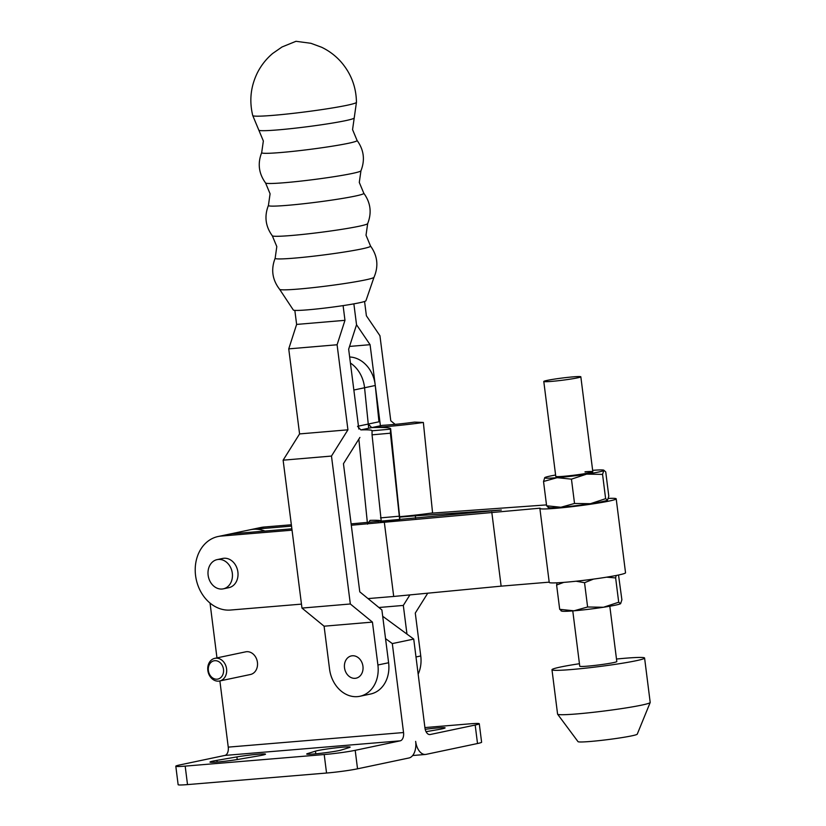 <?xml version="1.0" encoding="UTF-8"?>
<svg xmlns="http://www.w3.org/2000/svg" width="826" height="826" viewBox="0 0 826 826"><rect width="100%" height="100%" fill="white"/><g stroke="black" fill="none" stroke-linecap="round" stroke-linejoin="round"><path stroke-width="1.24" d="M217.145 559.615L222.71 558.438A14.94 12.101 78.1 0 1 237.888 572.046A14.94 12.101 78.1 0 1 228.874 587.668L223.309 588.845A14.94 12.101 -101.9 0 0 232.312 573.223A14.94 12.101 -101.9 0 0 217.145 559.615A14.94 12.101 -101.9 0 0 208.131 575.237A14.94 12.101 -101.9 0 0 223.309 588.845M585.014 471.801A18.668 1.105 172.8 0 1 592.82 471.718A18.668 1.105 172.8 0 1 582.867 473.969A18.668 1.105 172.8 0 1 563.59 476.313A18.668 1.105 172.8 0 1 555.774 476.395L543.787 381.467A18.668 1.105 -7.2 0 0 548.774 381.591A18.668 1.105 -7.2 0 0 569.166 379.299A18.668 1.105 -7.2 0 0 580.833 376.79A18.668 1.105 -7.2 0 0 575.846 376.666A18.668 1.105 -7.2 0 0 555.444 378.958A18.668 1.105 -7.2 0 0 543.787 381.467M292.043 530.178L221.12 536.074A37.346 30.252 -101.9 0 0 218.095 536.518L260.944 527.484A37.346 30.252 78.1 0 1 263.969 527.04L253.262 529.301A37.346 30.252 -101.9 0 0 250.226 529.745A37.346 30.252 78.1 0 1 264.95 531.056M576.094 581.225L584.54 582.702L587.606 606.996L603.486 607.255L618.705 602.226L620.625 603.641L621.885 599.779L618.519 575.01A38.461 2.282 -7.2 0 0 625.54 572.79L616.196 498.821A38.461 2.282 -7.2 0 0 608.359 498.429M618.509 575.02A38.461 2.282 172.8 0 1 575.939 581.236A38.461 2.282 172.8 0 1 549.228 582.423L539.884 508.465A38.461 2.282 172.8 0 0 566.595 507.278A38.461 2.282 172.8 0 0 609.165 501.052A38.461 2.282 -7.2 0 0 616.196 498.821M546.492 504.903L430.078 513.266M291.361 524.768L263.969 527.04M253.262 529.301L291.526 526.121M399.65 517.117L415.323 515.816L415.633 518.243M415.323 515.816L501.33 510.024L351.122 523.89M571.458 479.152L586.667 474.124A29.87 1.766 172.8 0 1 557.158 477.676A29.87 1.766 172.8 0 1 544.788 477.604L543.529 481.475L557.158 477.676L571.458 479.152L574.524 503.457L590.404 503.705A29.87 1.766 -7.2 0 0 602.216 501.63A29.87 1.766 -7.2 0 0 607.544 500.102A29.87 1.766 -7.2 0 0 607.544 500.091L608.803 496.23L605.737 471.925L603.754 470.149A29.87 1.766 172.8 0 1 603.806 470.51A29.87 1.766 172.8 0 1 586.667 474.124L602.557 474.382L605.623 498.677L607.544 500.102M606.656 577.168L615.638 577.921L618.705 602.226M584.54 582.702L593.522 579.098M620.625 603.651L620.625 603.641A29.87 1.766 -7.2 0 0 620.625 603.641L620.625 603.651A29.87 1.766 -7.2 0 1 603.486 607.255A29.87 1.766 -7.2 0 1 573.977 610.806L587.606 606.996M615.638 577.921L616.144 575.495M561.608 610.744L559.687 609.32L573.977 610.806A29.87 1.766 -7.2 0 1 561.659 611.095L560.999 610.817M557.065 582.815L556.61 585.025L559.687 609.32M556.61 585.025L563.755 582.382M548.526 507.195L546.606 505.78L560.895 507.257A29.87 1.766 -7.2 0 0 590.404 503.705L605.623 498.677M602.557 474.382L603.806 470.51M543.529 481.475L546.606 505.78M547.917 507.267L548.578 507.546A29.87 1.766 -7.2 0 0 560.895 507.257L574.524 503.457M592.655 470.345A29.87 1.766 172.8 0 1 603.754 470.149M544.799 477.604L544.799 477.604A29.87 1.766 172.8 0 1 544.799 477.604A29.87 1.766 172.8 0 1 555.599 475.033M218.095 536.518A37.346 30.252 -101.9 0 0 195.845 577.436A37.346 30.252 -101.9 0 0 230.464 610.042L301.469 604.126M228.802 534.257A37.346 30.252 78.1 0 1 231.838 533.813L291.877 528.826M539.884 508.465A38.461 2.282 172.8 0 1 540.111 508.166L351.287 525.243M549.187 582.154L501.134 586.15L491.79 512.182M501.134 586.15L393.703 596.455L384.358 522.497M393.703 596.455L368.035 598.592M585.035 471.987A18.668 1.105 172.8 0 1 592.769 471.822M572.769 610.899L579.759 666.231A18.668 1.105 -7.2 0 0 584.746 666.355A18.668 1.105 -7.2 0 0 605.138 664.063A18.668 1.105 -7.2 0 0 616.805 661.543L609.815 606.222M579.439 663.712A46.679 2.767 -7.2 0 0 551.975 669.731L557.581 714.118A46.679 2.767 -7.2 0 0 557.612 714.201L578.014 741.645A29.87 1.766 -7.2 0 0 617.476 738.289A29.87 1.766 -7.2 0 0 637.249 734.169L650.186 702.513A46.679 2.767 -7.2 0 0 650.196 702.41L644.59 658.033A46.679 2.767 -7.2 0 0 616.485 659.034M557.612 714.201A46.679 2.767 -7.2 0 0 619.273 708.956A46.679 2.767 -7.2 0 0 650.186 702.513M551.975 669.731A46.679 2.767 -7.2 0 0 613.666 664.579A46.679 2.767 -7.2 0 0 644.59 658.033M371.752 427.6L382.5 425.338A33.608 2.571 174.2 0 0 414.528 422.096L423.356 422.468A52.275 3.996 -5.8 0 1 371.752 427.6L368.262 424.058L364.555 387.755A29.87 24.202 78.1 0 0 364.514 387.332A29.87 24.202 78.1 0 0 350.42 363.058A29.87 24.202 78.1 0 1 364.514 387.332A29.87 24.202 78.1 0 1 364.555 387.755L368.262 424.058L371.597 427.631A52.275 3.996 174.2 0 1 390.646 428.777A52.275 3.996 174.2 0 1 390.471 429.159L372.041 430.811L372.051 434.837L381.261 521.258L399.639 519.616M367.529 524.169L370.058 520.349A33.608 2.571 174.2 0 1 381.065 520.865M372.041 430.811A33.608 2.571 -5.8 0 0 372.072 430.676A33.608 2.571 -5.8 0 0 360.838 429.902L357.544 426.309M372.051 434.837L390.409 433.196L399.67 519.626A52.275 3.996 -5.8 0 0 399.867 519.234L390.646 428.777M390.409 433.196L390.471 429.159M358.453 426.123L378.969 421.797L375.221 385.071A29.87 24.202 -101.9 0 0 349.646 356.997M423.356 422.468L432.576 512.915A52.275 3.996 174.2 0 1 399.608 516.694M252.735 115.506A52.275 3.056 -7.3 0 0 252.735 115.526A52.275 3.056 -7.3 0 0 289.214 113.792A52.275 3.056 -7.3 0 0 346.889 105.305A52.275 3.056 -7.3 0 0 356.45 102.31A52.275 3.056 -7.3 0 0 356.45 102.29M374.002 277.299A47.598 2.777 -7.3 0 1 365.319 279.931A47.598 2.777 -7.3 0 1 313.488 287.593A47.598 2.777 -7.3 0 1 279.632 289.327L293.323 309.998A36.612 2.137 -7.3 0 0 319.094 308.728A36.612 2.137 -7.3 0 0 359.258 302.812A36.612 2.137 -7.3 0 0 365.939 300.736L374.002 277.299C378.731 266.23 377.575 255.812 370.533 246.045A48.104 2.808 172.7 0 1 361.778 248.915A48.104 2.808 172.7 0 1 307.757 256.834A48.104 2.808 172.7 0 1 275.161 258.208L276.803 246.592L272.301 235.771A48.104 2.808 -7.3 0 0 306.456 234.026A48.104 2.808 -7.3 0 0 358.897 226.293A48.104 2.808 -7.3 0 0 367.673 223.609L366.021 235.224L370.533 246.045M364.565 301.469L366.393 315.8L379.939 335.738L390.781 420.785L395.138 424.358M380.414 425.772L370.079 344.69L356.533 324.752L353.869 303.854L356.533 324.752L348.655 349.202L358.825 429.035M406.97 634.1L403.315 605.427L409.913 594.896M427.744 593.192L415.282 613.068L420.754 655.968L415.994 656.969M418.162 674.161A29.87 24.202 -101.9 0 0 420.754 655.968M378.907 607.502L403.315 605.427M349.543 346.424L370.079 344.69M359.888 696.277L370.606 694.016A29.87 24.202 -101.9 0 0 388.612 662.741L377.905 664.992A29.87 24.202 78.1 0 1 359.888 696.277A29.87 24.202 78.1 0 1 329.553 669.101L324.091 626.201L372.433 622.102L350.327 603.982L331.474 456.066L347.932 429.819L337.091 344.762L344.969 320.323L343.1 305.62M359.899 437.45L343.451 463.706L359.775 591.829L381.891 609.949L388.612 662.741M377.905 664.992L372.433 622.102M324.091 626.201L301.975 608.081L350.327 603.982M301.975 608.081L283.122 460.175L331.474 456.066M283.122 460.175L299.58 433.918L347.932 429.819M299.58 433.918L288.739 348.871L337.091 344.762M288.739 348.871L296.627 324.422L344.969 320.323M296.627 324.422L294.83 310.359M219.602 680.996L250.454 674.491A11.574 9.375 -101.9 0 0 257.433 662.39A11.574 9.375 -101.9 0 0 245.673 651.838L214.822 658.343A11.574 9.375 78.1 0 1 226.582 668.895A11.574 9.375 78.1 0 1 219.602 680.996A11.574 9.375 78.1 0 1 207.842 670.454A11.574 9.375 78.1 0 1 214.822 658.343M223.485 669.318A9.334 7.558 -101.9 0 0 214.76 660.697A9.334 7.558 -101.9 0 0 208.369 670.567A9.334 7.558 -101.9 0 0 217.093 679.189A9.334 7.558 -101.9 0 0 223.485 669.318M258.569 755.883A17.924 1.063 -7.2 0 0 265.518 754.148A17.924 1.063 -7.2 0 0 258.011 754.231A17.924 1.063 -7.2 0 0 236.886 756.915L216.918 760.354A17.924 1.063 -7.2 0 0 209.98 762.078A17.924 1.063 -7.2 0 0 219.964 761.778A17.924 1.063 -7.2 0 0 238.6 759.321L258.569 755.883M349.253 747.561A17.924 1.063 -7.2 0 0 350.141 747.107A17.924 1.063 -7.2 0 0 342.645 747.189A17.924 1.063 -7.2 0 0 315.47 751.144L307.582 753.58A17.924 1.063 -7.2 0 0 306.694 754.035A17.924 1.063 -7.2 0 0 321.727 753.188A17.924 1.063 -7.2 0 0 341.365 749.998L349.253 747.561M382.696 616.268L413.733 639.076L424.967 728.026A7.465 4.357 -94.8 0 0 429.871 734.562A7.465 4.357 -94.8 0 0 430.191 734.52L475.177 725.032L477.511 743.524L426.092 754.365A14.94 8.714 85.2 0 1 425.462 754.458L412.659 755.522M385.546 638.622L392.309 643.588L413.733 639.076M425.462 754.458A14.94 8.714 85.2 0 1 415.654 741.376A14.94 8.714 -94.8 0 1 408.953 757.979L357.534 768.81A22.405 1.332 -7.2 0 1 326.549 773.033L187.512 784.597A22.405 1.332 -7.2 0 1 178.137 784.7L175.804 766.208A22.405 1.332 -7.2 0 0 185.179 766.115L324.205 754.541A22.405 1.332 -7.2 0 0 355.201 750.328L400.187 740.839A7.465 4.357 85.2 0 0 403.542 732.538L228.244 747.127L219.881 680.944M392.309 643.588L403.542 732.538M424.915 727.572L469.901 723.834A22.405 1.332 172.8 0 1 479.276 723.731L481.61 742.223A22.405 1.332 172.8 0 1 477.511 743.524M479.276 723.731A22.405 1.332 172.8 0 1 475.177 725.032M425.194 729.317A17.924 1.063 172.8 0 1 445.1 727.861A17.924 1.063 172.8 0 1 438.162 729.595L426.051 731.681M216.97 657.899L210.041 603.083M228.244 747.127A7.465 4.357 -94.8 0 1 224.889 755.429L179.903 764.907A22.405 1.332 -7.2 0 0 175.804 766.208M231.838 533.813L221.12 536.074M358.845 439.133L367.353 522.538M364.514 387.332L368.685 428.25L364.514 387.332M378.081 520.359L378.205 521.64L378.081 520.359M398.875 516.24L380.518 517.881M375.272 385.494L353.858 390.017M371.597 427.631L360.838 429.902M380.425 521.454L381.323 521.268M345.433 120.679A48.104 2.808 -7.3 0 0 354.209 118.004L352.557 129.61L357.069 140.441A48.104 2.808 172.7 0 1 348.324 143.311A48.104 2.808 172.7 0 1 294.293 151.22A48.104 2.808 172.7 0 1 261.697 152.593L263.349 140.988L258.837 130.157A48.104 2.808 -7.3 0 0 292.993 128.422A48.104 2.808 -7.3 0 0 345.433 120.679M265.569 182.959A48.104 2.808 -7.3 0 0 299.724 181.224A48.104 2.808 -7.3 0 0 352.165 173.481A48.104 2.808 -7.3 0 0 360.941 170.806L359.289 182.422L363.801 193.243A48.104 2.808 172.7 0 1 355.056 196.113A48.104 2.808 172.7 0 1 301.025 204.022A48.104 2.808 172.7 0 1 268.429 205.395L270.081 193.79L265.569 182.959C258.734 173.543 257.444 163.424 261.697 152.593M352.289 655.772A11.388 9.231 78.1 0 1 362.944 666.262A11.388 9.231 78.1 0 1 355.17 678.322A11.388 9.231 78.1 0 1 344.514 667.831A11.388 9.231 78.1 0 1 352.289 655.772M355.201 750.328L357.534 768.81M429.551 734.572L430.191 734.52M185.179 766.115L187.512 784.597M324.205 754.541L326.549 773.033M224.889 755.429L400.187 740.839M307.582 753.58L307.675 754.252M315.47 751.144L315.8 753.818M216.918 760.354L217.135 762.026M236.886 756.915L237.227 759.548M580.833 376.79L592.82 471.718M399.67 519.626L381.251 521.268M354.209 118.004L356.45 102.3C356.202 86.916 351.029 73.4 340.931 61.785C335.459 55.652 329.016 50.809 321.613 47.247L310.886 43.293L295.976 41.3L282.038 46.968L272.642 53.483C266.375 58.791 261.357 65.099 257.588 72.409C250.722 86.193 249.111 100.566 252.735 115.526L258.837 130.157M360.941 170.806C365.195 159.976 363.905 149.857 357.069 140.441M272.301 235.771C265.466 226.355 264.175 216.226 268.429 205.395M367.673 223.609C371.927 212.778 370.637 202.659 363.801 193.243M279.632 289.327C272.281 279.797 270.794 269.421 275.161 258.208"/></g></svg>
